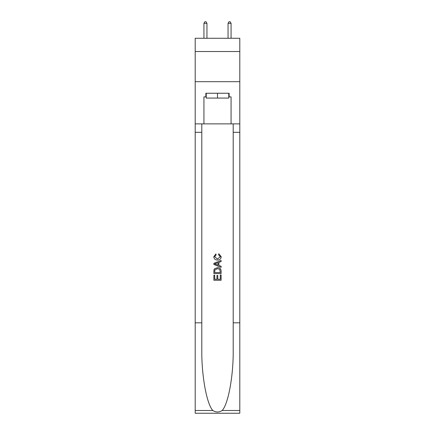 <?xml version="1.0" encoding="UTF-8"?>
<svg xmlns="http://www.w3.org/2000/svg" width="435" height="435" viewBox="0 0 435 435"><rect width="100%" height="100%" fill="white"/><g stroke="black" fill="none" stroke-linecap="round" stroke-linejoin="round"><path stroke-width="0.65" d="M239.805 51.531L239.805 38.269L195.195 38.269L195.195 51.531L239.805 51.531L239.805 81.677L195.195 81.677L195.195 51.531M228.772 93.248L228.772 98.071L206.228 98.071L206.228 93.248M217.5 93.248L217.5 98.071M220.279 274.98L220.279 279.243L217.777 279.243L220.279 279.243L220.279 274.98L221.116 274.98L221.116 280.265L213.879 280.265L213.879 275.165L213.879 280.265M216.94 275.442L216.94 279.243L214.716 279.243L216.94 279.243L216.94 275.442L217.777 275.442L217.777 279.243M214.504 268.781L213.982 269.836L214.504 268.781L217.456 267.65C219.773 267.639 220.991 268.754 221.116 270.994L221.116 273.588L213.879 273.588L213.879 271.114L213.879 273.588M218.8 253.741L218.56 254.758L218.8 253.741L221.208 256.693C221.013 258.912 219.757 260.032 217.446 260.043L217.446 260.043C215.222 260 214.004 258.885 213.786 256.71L215.891 253.926L216.108 254.943L214.624 256.764L217.44 259.026L220.371 256.786L218.56 254.758M222.165 410.499L239.805 410.499L239.805 413.25L195.195 413.25L195.195 322.819L201.796 322.819L201.796 349.707C201.476 375.4 206.69 404.11 212.835 410.499C215.945 412.483 219.05 412.483 222.165 410.499C228.31 404.11 233.524 375.4 233.203 349.707L233.203 123.877M213.879 263.322L213.879 264.469L221.116 267.34L213.879 264.469L213.879 263.322L221.116 260.445L213.879 263.322M233.203 322.819L239.805 322.819L239.805 81.677M195.195 322.819L195.195 81.677M201.796 123.877L201.796 322.819M239.805 410.499L239.805 322.819M195.195 123.877L203.933 123.877L203.933 96.869L206.228 96.869M228.772 96.869L229.136 96.869L229.136 93.248L205.864 93.248L205.864 96.869M229.136 96.869L231.067 96.869L231.067 123.877L239.805 123.877M203.933 123.877L231.067 123.877M221.116 260.445L221.116 261.527L218.887 262.354L218.887 265.437L221.116 266.258L221.116 267.34M216.048 264.388L218.055 265.127L218.055 262.658L214.716 263.893L216.048 264.388M218.055 262.658L218.055 265.127M213.879 271.114L213.982 269.836M219.767 269.368L220.279 272.566L219.767 269.368L217.44 268.672L214.863 269.907L214.716 272.566L220.279 272.566L214.716 272.566M213.879 275.165L214.716 275.165L214.716 279.243M206.951 38.269L206.951 23.316L203.933 23.316L203.933 38.269M203.933 23.316L204.841 21.75L206.043 21.75L206.951 23.316M231.067 38.269L231.067 23.316L228.049 23.316L228.049 38.269M228.049 23.316L228.957 21.75L230.158 21.75L231.067 23.316M233.203 132.316L239.805 132.316M201.796 132.316L195.195 132.316M195.195 410.499L212.835 410.499"/></g></svg>
